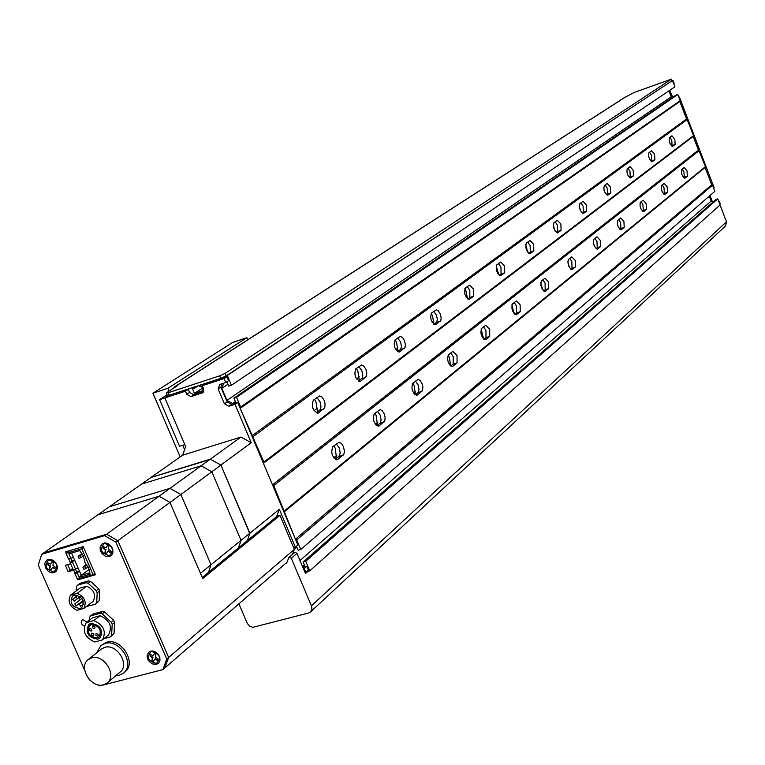 <?xml version="1.0" encoding="UTF-8"?>
<svg xmlns="http://www.w3.org/2000/svg" width="765" height="765" viewBox="0 0 765 765"><rect width="100%" height="100%" fill="white"/><g stroke="black" fill="none" stroke-linecap="round" stroke-linejoin="round"><path stroke-width="1.15" d="M514.07 312.483L513.554 312.904M483.509 337.107L482.619 337.824M450.767 363.48L449.438 364.551M415.586 391.814L413.769 393.277M377.709 422.337L375.319 424.259M336.782 455.299L333.741 457.747M450.786 364.953L450.164 365.45M415.596 393.353L414.534 394.205M377.69 423.944L376.131 425.206M336.753 456.982L334.601 458.723M316.834 397.59L320.028 401.702L321.013 406.808L320 409.935L316.165 412.87M324.197 400.391L325.144 404.083L324.704 407.831L318.173 413.119C312.751 410.92 311.145 406.598 313.344 400.162L319.77 395.907L322.151 397.159L324.197 400.391M336.275 443.93L339.23 447.86L340.224 452.957L339.249 456.15L335.376 459.325M343.418 446.597L344.413 451.006L343.944 454.066L337.48 459.66C332.182 457.508 330.604 453.205 332.746 446.741L339.096 442.227L341.42 443.442L343.418 446.597M358.814 366.636L361.826 370.633L362.792 375.519L362.141 378.139L358.527 381.056M365.88 369.342L366.798 372.88L366.416 376.437L360.411 381.333C355.333 379.144 353.793 374.984 355.773 368.873L361.692 364.962L363.939 366.205L365.88 369.342M377.365 411.283L380.157 415.099L381.133 419.985L380.253 423.007L376.858 425.799M384.221 413.855L385.139 417.394L384.785 420.989L378.838 426.153C373.875 424.02 372.354 419.88 374.286 413.731L380.148 409.581L382.318 410.786L384.221 413.855M397.657 337.987L400.516 341.878L401.462 346.564L400.64 349.376L397.695 351.642M404.455 340.607L405.393 344.671L405.02 347.406L399.473 351.938C394.711 349.758 393.22 345.761 395.008 339.947L400.487 336.323L402.6 337.556L404.455 340.607M415.405 381.066L418.044 384.776L419 389.471L418.206 392.33L415.223 394.788M421.993 383.542L422.882 386.947L422.576 390.38L417.097 395.17C412.431 393.047 410.968 389.06 412.708 383.208L418.13 379.373L420.186 380.568L421.993 383.542M433.707 311.403L436.413 315.19L437.331 319.091L436.815 322.065L434.023 324.35M440.248 313.937L441.166 317.848L440.841 320.459L435.696 324.676C431.221 322.514 429.787 318.651 431.403 313.105L436.48 309.758L438.479 310.973L440.248 313.937M450.709 353.019L453.215 356.624L453.186 364.102L450.815 366.024M457.049 355.419L457.03 362.897L452.584 366.425C448.194 364.312 446.779 360.468 448.357 354.884L452.813 351.422L457.049 355.419M467.252 286.674L469.825 290.346L469.834 297.461L467.807 298.981M473.554 289.122L473.564 296.237L469.394 299.325C465.168 297.174 463.791 293.454 465.254 288.147L469.433 285.116L473.554 289.122M483.566 326.913L485.947 330.423L485.985 337.595L483.92 339.268M489.686 329.237L489.724 336.409L485.593 339.679C481.453 337.585 480.095 333.875 481.52 328.539L485.66 325.316L489.686 329.237M498.541 263.6L500.989 267.176L501.056 274.004L499.296 275.324M504.623 265.971L504.69 272.799L500.807 275.677C496.81 273.554 495.481 269.959 496.81 264.872L500.702 262.051L504.623 265.971M514.223 302.558L516.499 305.971L516.595 312.856L514.788 314.31M520.124 304.805L520.229 311.69L516.385 314.74C512.464 312.665 511.144 309.079 512.445 303.973L516.298 300.97L520.124 304.805M527.802 242.027L530.135 245.517L530.26 252.077L528.739 253.215M533.674 244.331L533.798 250.891L530.164 253.588C526.387 251.484 525.096 247.994 526.31 243.127L529.944 240.487L533.674 244.331M542.892 279.78L545.062 283.107L545.206 289.725L543.647 290.987M548.601 281.96L548.754 288.577L545.158 291.427C541.448 289.371 540.176 285.9 541.352 281.004L544.948 278.202L548.601 281.96M555.218 221.802L557.456 225.206L557.618 231.527L556.308 232.512M560.898 224.049L561.07 230.37L557.666 232.885C554.08 230.81 552.837 227.435 553.937 222.749L557.341 220.282L560.898 224.049M569.762 258.436L571.837 261.678L572.029 268.046L570.68 269.137M575.29 260.549L575.481 266.918L572.115 269.586C568.596 267.559 567.362 264.193 568.433 259.488L571.799 256.858L575.29 260.549M580.96 202.821L583.102 206.139L583.303 212.24L582.184 213.072M586.459 205.001L586.669 211.092L583.485 213.454C580.071 211.408 578.866 208.128 579.87 203.633L583.064 201.31L586.459 205.001M594.998 238.384L596.987 241.549L597.216 247.688L596.059 248.625M600.353 240.44L600.582 246.579L597.427 249.084C594.08 247.076 592.885 243.815 593.86 239.292L597.016 236.825L600.353 240.44M605.182 184.967L607.228 188.2L607.467 194.09L606.521 194.798M610.508 187.081L610.757 192.971L607.764 195.19C604.513 193.163 603.346 189.978 604.254 185.646L607.257 183.466L610.508 187.081M618.742 219.517L620.654 222.605L620.912 228.534L619.927 229.337M623.934 221.515L624.202 227.444L621.237 229.806C618.044 227.817 616.886 224.642 617.776 220.291L620.74 217.968L623.934 221.515M628.008 168.128L629.977 171.293L630.245 176.983L629.452 177.576M633.181 170.193L633.449 175.883L630.628 177.977C627.539 175.969 626.411 172.88 627.233 168.702L630.064 166.646L633.181 170.193M641.127 201.74L642.954 204.752L643.25 210.48L642.409 211.159M646.167 203.681L646.454 209.409L643.671 211.628C640.621 209.667 639.502 206.588 640.305 202.381L643.107 200.201L646.167 203.681M649.562 152.245L651.455 155.333L651.742 160.832L651.091 161.329M654.582 154.243L654.878 159.751L652.22 161.721C649.265 159.751 648.165 156.749 648.921 152.713L651.589 150.772L654.582 154.243M662.26 184.948L664.02 187.894L664.336 193.44L663.638 193.994M667.156 186.842L667.472 192.378L664.842 194.473C661.935 192.541 660.845 189.538 661.582 185.484L664.211 183.428L667.156 186.842M314.53 399.282L316.022 402.18L317.475 411.886M333.97 445.756L335.185 448.185L336.581 458.359M356.433 368.386L357.857 371.178L359.301 380.473M374.993 413.167L376.151 415.51L377.537 425.244M395.218 339.784L396.576 342.491L398.01 351.403M412.976 382.997L414.075 385.264L415.462 394.597M431.24 313.248L432.521 315.849L433.956 324.312M448.242 354.989L449.284 357.169L450.7 365.938M464.814 288.644L465.971 291.054L467.434 298.685M481.118 329.007L483.518 338.924M496.198 265.809L498.637 274.721M511.861 304.872L514.118 313.65M525.603 244.561L527.774 252.221M540.673 282.409L542.691 289.925M553.229 224.795L555.046 231.02M567.745 261.515L569.428 267.568M579.248 206.464L580.568 210.891M593.258 242.151L594.453 246.33M603.996 190.045L604.331 191.145M669.939 137.212L671.756 140.234L672.081 145.56L671.546 145.962M674.816 139.173L675.141 144.499L672.626 146.364C669.805 144.413 668.734 141.496 669.423 137.595L671.947 135.759L674.816 139.173M682.246 169.065L683.948 171.953L684.283 177.317L683.709 177.776M687.008 170.911L687.343 176.275L684.857 178.255C682.074 176.342 681.022 173.426 681.692 169.505L684.178 167.564L687.008 170.911M223.724 383.169L221.888 388.352L226.976 400.372L232.617 403.48L235.754 402.486L233.918 398.144L676.021 95.137L677.819 94.487L680.19 100.684L679.827 101.516L693.559 135.606L693.195 136.438L705.435 166.655L705.072 167.478L711.699 184.805L712.531 185.216L714.873 191.336L300.76 549.509L298.13 550.236L296.447 546.248M712.531 185.216L296.715 539.937L300.76 549.509M296.877 547.262L294.305 549.471M709.279 196.175L711.154 201.052L300.004 560.535M711.154 201.052L713.057 202.008M304.298 564.857L302.5 566.454M302.672 566.865L304.891 566.253L303.103 562.017L305.723 561.29L309.758 570.833L306.727 571.656M305.723 561.29L717.752 198.862L715.954 199.464L303.103 562.017M717.752 198.862L720.085 204.963L309.758 570.833M249.773 533.559L220.894 465.034L251.245 442.744L234.998 404.283L228.907 406.234L224.403 403.757L218.13 388.936L219.708 384.479L225.799 382.49L224.126 378.522L202.285 385.675L203.624 388.83L202.792 392.703L191.001 396.653L186.794 394.329L185.465 391.192L188.257 389.366L177.729 392.435M194.004 387.1L194.482 388.218L192.512 388.859L194.434 393.373L203.347 390.466L201.424 385.943L199.455 386.593L198.977 385.474M198.384 385.665L194.482 388.218M202.362 388.151L194.434 393.373M671.928 80.861L227.31 375.443L231.441 385.244L228.831 386.086L226.87 381.783M226.44 375.73L227.31 375.443M672.521 80.641L674.902 86.847L231.441 385.244M228.047 384.221L221.888 388.352M668.935 90.863L671.23 96.849L226.976 400.372M671.23 96.849L672.559 97.499M235.371 401.587L232.617 403.48M233.918 398.144L236.528 397.303L240.65 407.066L240.2 408.338L263.868 462.079L263.409 463.322L272.474 484.809L273.755 485.526L295.433 539.21L296.715 539.937M677.819 94.487L236.528 397.303M680.19 100.684L240.65 407.066M251.828 435.887L686.521 119.005L679.827 101.516L240.2 408.338M687.362 119.416L253.11 436.595M693.559 135.606L263.868 462.079M272.474 484.809L698.426 150.112L693.195 136.438L263.409 463.322M699.258 150.533L273.755 485.526M705.435 166.655L284.437 510.838M295.433 539.21L711.699 184.805L705.072 167.478L283.978 512.062M184.575 449.648L182.72 445.297M307.999 571.312L305.493 573.54L296.973 553.363L295.051 552.282L294.324 552.904M296.973 553.363L291.312 558.259L288.931 557.408L286.55 563.25L285.431 563.556M291.312 558.259L311.613 606.31L311.91 609.208L310.542 611.933L308.601 613.014L252.785 627.329L249.686 626.114L247.353 623.485L238.91 603.834M720.047 205.001L726.492 221.831L725.593 225.924M173.339 388.343L174.678 386.746L177.442 385.703L166.875 392.502L166.292 393L168.166 392.741L219.67 375.825L225.178 373.339L671.517 79.111L634.137 92.479L624.852 97.327L174.764 386.698M225.178 373.339L226.239 375.864L672.005 80.813L671.393 79.216M226.239 375.864L220.731 378.34L169.228 395.228L167.344 395.476L166.34 393.124M185.465 391.192L164.886 397.924L168.902 395.323L164.886 397.924L184.834 444.628L179.546 446.291L159.608 399.655L167.076 394.836M251.245 442.744L240.946 437.045L182.634 455.204L185.656 446.569L164.886 397.924L159.608 399.655M305.092 572.574L305.962 572.335L304.336 568.471L303.456 568.72M293.626 547.673L295.347 547.195L279.349 509.299L276.528 516.767M203.7 391.584L193.774 394.817L189.586 392.502L188.257 389.366M225.799 382.49L228.525 380.674L226.851 376.715L205.049 383.867L202.285 385.675M295.347 547.195L297.881 545.015L237.705 402.419L231.613 404.369L227.119 401.893L220.875 387.109L222.07 383.714M305.962 572.335L308.467 570.107L306.841 566.253L302.883 567.343M304.336 568.471L306.841 566.253M234.998 404.283L237.705 402.419M249.887 533.234L279.349 509.299M228.907 406.234L231.613 404.369M224.403 403.757L227.119 401.893M218.13 388.936L220.875 387.109M224.126 378.522L226.851 376.715M210.7 459.344L150.982 477.484M150.992 477.456L182.634 455.204M210.365 459.153L240.946 437.045M672.655 80.994L673.21 80.794L674.166 83.299L673.669 83.634M669.71 90.337L672.789 97.346M678.88 97.251L679.425 97.05L714.099 187.664L713.621 188.066M710.006 195.544L712.158 201.157L713.343 201.75M718.727 201.405L719.282 201.224L720.219 203.681L719.76 204.102M673.21 80.794L672.712 81.128M679.425 97.05L678.938 97.394M169.142 391.049L167.956 388.257L152.943 393.21L232.531 342.519L246.866 337.7L247.736 339.775M167.956 388.257L246.866 337.7M180.196 456.915L152.943 393.21M249.868 533.176L241.032 540.348L238.527 547.817L241.032 540.348L211.819 471.776L201.138 465.799L141.563 484.111L151.049 477.437L210.308 459.172L201.138 465.799L141.563 484.111L109.338 506.774L169.964 488.347L159.015 496.265L98.035 514.73L109.338 506.774L169.964 488.347L180.884 494.506L169.964 488.347L201.138 465.799L211.819 471.776L241.032 540.348L211.006 564.742L208.491 572.354L211.006 564.742L180.884 494.506L211.006 564.742L200.459 573.31L170.021 502.49L220.922 465.091L249.868 533.176L247.372 540.587M169.639 502.223L159.426 496.447M97.729 684.732L99.727 685.918L162.916 669.605L286.932 562.256M162.916 669.605L166.76 659.067L168.635 657.46L164.791 667.979L168.635 657.46L294.343 549.375L292.402 554.415M202.247 577.46L277.341 516.098L279.971 515.342L294.343 549.375M279.971 515.342L202.715 578.56L169.993 502.423L159.072 496.246L97.977 514.74L43.777 552.865L106.565 534.219L159.072 496.246M166.76 659.067L115.907 542.156L117.877 540.712L168.635 657.46L117.877 540.712L169.993 502.423M115.907 542.156L104.576 535.653L106.565 534.219L117.877 540.712L106.565 534.219L43.777 552.865L41.74 554.3L38.25 565.01L84.762 670.427M68.286 551.756L68.009 551.135L68.286 551.756M95.156 573.932L93.454 574.419L95.156 573.932M73.086 569.418L70.189 570.26L67.703 564.599L70.189 570.26L73.086 569.418M72.665 568.452L68.171 571.732L73.689 570.126L75.104 573.348M78.078 568.003L75.534 569.131L72.465 562.122L74.664 560.219L81.272 575.29L79.158 577.393L77.189 572.899L79.378 570.977L76.615 571.78L74.903 573.559L77.38 579.201L93.12 574.668L94.898 573.339M70.734 558.374L71.9 561.032L70.179 562.791L73.249 569.791L75.534 569.131M70.179 562.791L72.465 562.122M93.12 574.668L81.759 548.725L83.567 547.424M81.759 548.725L66.048 553.363L69.959 550.561M75.458 569.15L76.615 571.78M66.048 553.363L68.525 559.024L70.801 558.354L68.831 553.841L79.79 550.609L83.356 555.935L85.068 562.667L88.759 568.28L90.136 574.228L79.158 577.393M74.903 573.559L77.189 572.899M71.518 553.047L73.354 557.245L70.801 558.354M71.9 561.032L74.664 560.219L73.354 557.245M89.142 569.466L81.272 575.29L89.591 572.889M82.869 567.075L83.815 569.227L85.661 568.691L84.714 566.54L82.869 567.075L86.569 564.35M84.714 566.54L86.961 564.886M85.661 568.691L88.138 566.865M80.937 557.915L80 555.753L78.145 556.298L79.091 558.46L83.433 556.098M80 555.753L82.266 554.118M78.145 556.298L81.884 553.592M76.07 596.671L77.284 598.708L76.07 596.671M79.378 604.197L80.593 606.234L79.378 604.197M74.951 603.834L75.898 605.995L74.951 603.834M72.904 599.186L74.119 601.214L72.904 599.186M80.096 608.519L81.731 607.687C84.944 600.602 82.429 596.404 74.205 595.103L72.618 595.897C69.357 602.973 71.853 607.181 80.096 608.519M86.416 606.482L95.539 604.226L96.677 602.705L97.193 592.885L96.256 590.733L88.185 583.332L86.11 582.71L77.571 585.158L76.443 586.688L76.242 590.848M86.636 586.191L79.866 588.122L70.418 595.208C67.502 601.701 69.72 606.741 77.074 610.336L83.882 608.433L93.244 601.252C96.18 594.788 93.98 589.767 86.636 586.191L77.227 593.277L70.418 595.208M95.539 604.226L99.144 600.802L99.67 591.001L98.723 588.849L90.672 581.467L88.597 580.845L80.067 583.293L77.571 585.158M96.677 602.705L99.144 600.802M97.193 592.885L99.67 591.001M96.256 590.733L98.723 588.849M88.185 583.332L90.672 581.467M86.11 582.71L88.597 580.845M83.882 608.433C86.837 601.931 84.609 596.872 77.227 593.277M78.9 597.599L80.201 599.779M81.941 601.462L82.438 601.806M93.177 635.753L93.904 634.921L93.655 633.803L91.59 633.143L91.475 634.912L93.177 635.753M91.15 631.135L91.867 630.303L91.628 629.184L89.572 628.524L89.448 630.293L91.15 631.135M97.604 636.145L98.331 635.313L98.083 634.195L96.017 633.535L95.902 635.304L97.604 636.145M94.325 628.667L95.042 627.836L94.803 626.717L92.737 626.057L92.613 627.826L94.325 628.667M97.767 639.186L99.833 638.134C103.466 629.815 100.464 624.9 90.825 623.399L88.826 624.412C85.125 632.712 88.109 637.637 97.767 639.186M91.37 624.632L89.677 625.493C86.56 632.502 89.075 636.652 97.222 637.953L98.962 637.063C102.032 630.054 99.507 625.904 91.37 624.632M104.021 638.603L110.447 636.872L111.594 635.371L112.206 624.412L111.26 622.261L102.204 613.941L100.119 613.31L90.5 615.978L89.371 617.489L89.228 620.339M100.072 615.729L92.431 617.843L86.225 622.681C82.065 631.029 84.896 637.465 94.717 641.998L102.376 639.923C106.584 631.565 103.753 625.11 93.885 620.568L100.072 615.729C109.892 620.243 112.713 626.669 108.515 634.998L102.376 639.923M110.447 636.872L114.023 633.41L114.645 622.471L113.708 620.329L104.652 612.019L102.577 611.388L92.967 614.056L90.5 615.978M111.594 635.371L114.023 633.41M112.206 624.412L114.645 622.471M111.26 622.261L113.708 620.329M102.204 613.941L104.652 612.019M100.119 613.31L102.577 611.388M93.885 620.568L86.225 622.681M96.782 652.698L100.798 645.622L105.044 643.451C119.56 638.612 135.482 664.049 123.595 673.066L119.072 675.419L115.687 675.82M101.018 645.45L106.574 642.218C121.08 637.379 136.983 662.786 125.106 671.804L124.886 671.986M88.291 659.564L101.123 649.189L104.681 647.362C116.806 643.336 130.079 664.575 120.153 672.081L119.971 672.234M103.543 684.799C91.245 688.73 77.954 667.166 88.099 659.717L91.685 657.881C103.887 653.846 117.294 675.294 107.32 682.839L103.543 684.799M210.308 459.172L220.922 465.091M82.869 619.727L82.075 620.128C80.526 622.567 81.281 624.565 84.332 626.114C81.281 624.565 80.526 622.567 82.075 620.128L82.869 619.727L86.99 622.079L82.869 619.727M50.624 564.015L51.829 561.902L53.301 562.763L52.948 565.364L55.243 567.19L54.784 568.605L52.967 567.066L51.006 569.705L49.543 568.854L49.888 566.263L47.602 564.436L48.061 563.011L50.624 564.015L51.829 561.902M48.778 559.817C43.997 565.727 45.757 569.724 54.057 571.799C58.857 565.89 57.098 561.893 48.778 559.817M54.784 568.605L52.211 567.611M49.543 568.854L50.653 565.718L47.602 564.436M50.653 565.718L49.888 566.263M106.096 547.73L107.349 545.579L108.84 546.44L108.467 549.088L110.801 550.943L110.313 552.387L108.42 550.838L106.431 553.525L104.939 552.655L105.312 550.016L102.979 548.17L103.466 546.726L106.096 547.73L107.349 545.579M104.231 543.466C99.268 549.5 101.037 553.564 109.538 555.639C114.53 549.605 112.761 545.55 104.231 543.466M110.313 552.387L107.683 551.383M104.939 552.655L106.048 549.471L102.979 548.17M106.048 549.471L105.312 550.016M153.124 655.643L154.396 653.578L155.888 654.448L155.486 657.03L157.82 658.885L157.313 660.281L155.391 658.636L153.421 661.295L151.919 660.424L152.321 657.852L149.997 655.997L150.495 654.601L153.124 655.643L154.396 653.578M151.288 651.445C146.268 657.212 148.008 661.209 156.519 663.437C161.558 657.661 159.818 653.664 151.288 651.445M157.313 660.281L154.693 659.239M151.919 660.424L153.029 657.259L149.997 655.997M153.029 657.259L152.321 657.852M53.961 572.717L56.122 571.35L57.279 568.931L57.203 565.947L55.902 562.983L53.636 560.64L50.853 559.378L46.933 559.98L44.8 563.241L45.393 567.735L48.444 571.512L51.217 572.775L53.961 572.717M156.442 664.374L158.69 663.064L159.923 660.692L159.895 657.728L158.613 654.773L154.932 651.589L152.025 650.919L149.433 651.608L147.186 654.802L147.215 657.757L148.506 660.702L152.168 663.877L156.442 664.374M109.452 556.566L111.69 555.16L112.904 552.703L112.847 549.662L111.547 546.659L107.846 543.485L104.948 542.873L102.357 543.628L100.148 546.956L100.205 549.987L101.506 552.98L105.188 556.155L109.452 556.566M104.576 535.653L41.74 554.3M88.157 678.125L89.811 680.056M77.638 579.124L77.934 579.794L95.51 574.745L83.222 546.64L65.666 551.833L66.268 553.2M70.6 563.748L65.35 565.287L68.171 571.732M68.783 558.947L70.38 562.591M79.598 578.56L77.934 579.794M74.74 569.361L73.689 570.126M323.872 408.912L319.684 410.222M343.131 455.194L338.943 456.447M365.66 377.461L361.596 378.752M384.04 422.051L379.966 423.284M404.322 348.362L400.372 349.624M421.898 391.374L417.948 392.588M440.191 321.357L436.356 322.601M457.03 362.897L453.186 364.102M473.564 296.237L469.834 297.461M489.724 336.409L485.985 337.595M504.69 272.799L501.056 274.004M520.229 311.69L516.595 312.856M533.798 250.891L530.26 252.077M548.754 288.577L545.206 289.725M561.07 230.37L557.618 231.527M575.481 266.918L572.029 268.046M586.669 211.092L583.303 212.24M600.582 246.579L597.216 247.688M610.757 192.971L607.467 194.09M624.202 227.444L620.912 228.534M633.449 175.883L630.245 176.983M646.454 209.409L643.25 210.48M654.878 159.751L651.742 160.832M667.472 192.378L664.336 193.44M675.141 144.499L672.081 145.56M687.343 176.275L684.283 177.317M621.438 229.682L620.931 229.854M597.647 248.96L597.092 249.141M583.676 213.349L583.188 213.512M572.363 269.443L571.742 269.653M557.886 232.761L557.341 232.942M545.426 291.274L544.737 291.494M530.403 253.445L529.801 253.645M516.681 314.568L515.916 314.817M501.065 275.534L500.396 275.754M485.928 339.488L485.067 339.756M469.681 299.153L468.935 299.402M452.947 366.205L451.991 366.512M436.021 324.494L435.18 324.771M417.508 394.931L416.418 395.266M399.837 351.737L398.881 352.043M379.297 425.885L378.063 426.258M360.822 381.104L359.732 381.448M337.996 459.354L336.59 459.775M318.632 412.861L317.399 413.243M311.432 605.832L726.492 221.831M175.548 386.325L625.474 97.012M168.166 392.741L169.228 395.228M220.731 378.34L219.67 375.825M202.161 393.009L203.261 392.282M191.001 396.653L193.774 394.817M186.794 394.329L189.586 392.502M498.493 272.799L497.68 273.401M467.31 296.103L466.095 297.011M433.898 321.08L432.215 322.342M397.991 347.922L395.782 349.576M359.32 376.829L356.5 378.943M317.532 408.07L314.013 410.7M310.542 611.933L725.641 225.876M294.601 552.521L288.931 557.408M671.517 79.111L672.119 80.698M77.81 595.294L75.812 596.796M83.28 601.166L79.12 604.331M81.932 598.469L74.693 603.958M75.582 597.102L72.646 599.311M80.182 596.624L74.119 601.214M83.089 600.592L76.156 605.861M83.615 603.929L80.593 606.234M80.105 596.566L77.284 598.708M92.632 623.179L89.773 625.416M101.802 634.797L98.962 637.063M107.32 682.839L120.153 672.081M123.595 673.066L125.106 671.804"/></g></svg>
